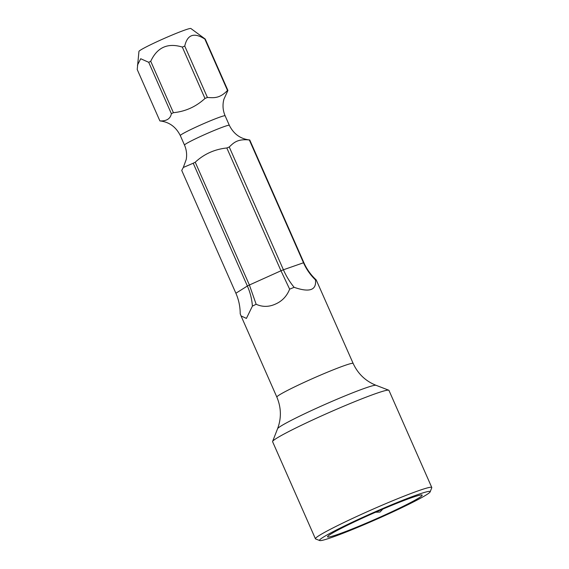 <?xml version="1.0" encoding="UTF-8"?>
<svg xmlns="http://www.w3.org/2000/svg" width="569" height="569" viewBox="0 0 569 569"><rect width="100%" height="100%" fill="white"/><g stroke="black" fill="none" stroke-linecap="round" stroke-linejoin="round"><path stroke-width="0.85" d="M171.376 113.7A37.419 2.283 -23.8 0 1 173.403 112.69C185.394 111.51 195.921 106.766 204.982 98.465A37.419 2.283 -23.8 0 1 207.415 97.463C213.645 97.825 219.534 98.757 227.508 90.45L204.84 39.055A37.419 2.283 -23.8 0 1 205.068 39.055A37.419 2.283 -23.8 0 1 205.245 39.069L190.871 28.507A28.393 1.735 156.2 0 0 190.608 28.45A28.393 1.735 156.2 0 0 163.019 38.969A28.393 1.735 156.2 0 0 138.943 51.409L137.221 69.525L159.889 120.92C166.561 121.197 170.387 118.793 171.376 113.7L148.708 62.306L140.714 58.735L137.435 65.207M148.708 62.306A37.419 2.283 -23.8 0 1 150.728 61.296C157.193 47.355 167.72 42.611 182.315 47.071A37.419 2.283 -23.8 0 1 184.747 46.068C187.379 34.531 194.079 32.191 204.84 39.055M252.394 306.136L246.413 318.412L241.05 315.923L240.21 313.789C240.189 306.606 238.752 299.756 235.886 293.234L181.731 170.444L183.296 167.478L193.218 163.225A37.419 2.283 -23.8 0 1 195.238 162.215L249.4 285.005L256.15 304.266A41.693 2.546 156.2 0 0 252.394 306.136C251.918 299.237 250.246 292.53 247.373 286.015L193.218 163.225M249.35 139.974C237.102 138.715 233.553 142.968 229.25 146.987L283.412 269.777C286.285 276.292 289.863 282.139 294.145 287.324A41.693 2.546 156.2 0 0 289.642 289.173L280.979 270.773A37.419 2.283 -23.8 0 1 283.412 269.777L303.505 262.764A37.419 2.283 -23.8 0 1 303.91 262.778C306.798 269.286 310.894 274.998 316.208 279.905A41.693 2.546 156.2 0 0 315.461 279.891C310.375 274.983 306.392 269.279 303.505 262.764L249.35 139.974A37.419 2.283 -23.8 0 1 249.578 139.967A37.419 2.283 -23.8 0 1 249.67 139.974C240.495 138.943 233.717 134.064 229.335 125.329L225.132 115.806A24.495 1.494 156.2 0 0 224.869 115.713A24.495 1.494 -23.8 0 0 200.672 124.967A24.495 1.494 -23.8 0 0 180.309 135.578C175.928 126.844 169.149 121.958 159.974 120.934A37.419 2.283 -23.8 0 1 159.889 120.92M173.403 112.69L150.728 61.296M249.67 139.974A37.419 2.283 -23.8 0 1 249.755 139.981L303.91 262.778M235.886 293.234L247.373 286.015A37.419 2.283 156.2 0 1 249.4 285.005L280.979 270.773L226.825 147.983A37.419 2.283 -23.8 0 1 229.25 146.987M226.825 147.983C214.62 149.263 204.093 154.007 195.238 162.215M227.508 90.45A37.419 2.283 -23.8 0 1 227.735 90.45A37.419 2.283 -23.8 0 1 227.913 90.464L223.909 99.234L223.411 101.424C222.55 106.367 223.126 111.168 225.132 115.806M289.642 289.173C286.833 296.2 282.124 301.157 275.517 304.052C268.966 307.061 262.515 307.132 256.15 304.266M204.982 98.465L182.315 47.071M207.415 97.463L184.747 46.068M227.913 90.464L205.245 39.069M241.05 315.923L276.854 397.098A41.693 2.546 156.2 0 1 309.074 380.135A41.693 2.546 -23.8 0 1 353.157 363.449L316.208 279.905M315.461 279.891C316.641 290.197 309.536 292.679 294.145 287.324M430.164 491.844L431.771 487.74A63.586 3.883 156.2 0 0 431.779 487.477L388.954 390.377A63.586 3.883 156.2 0 0 388.748 390.206A63.586 3.883 156.2 0 0 321.734 415.818A63.586 3.883 156.2 0 0 272.615 441.43A63.586 3.883 156.2 0 0 272.601 441.693L315.425 538.793A63.586 3.883 156.2 0 0 315.631 538.964L319.742 540.55A60.456 3.691 156.2 0 0 383.463 516.197A60.456 3.691 156.2 0 0 430.164 491.844A60.456 3.691 156.2 0 0 366.265 515.784A60.456 3.691 156.2 0 0 319.742 540.55M431.779 487.477A63.586 3.883 156.2 0 0 364.558 512.918A63.586 3.883 156.2 0 0 315.425 538.793M367.51 515.813A51.701 3.158 -23.8 0 1 422.091 495.037A51.701 3.158 -23.8 0 1 382.219 516.168A51.701 3.158 -23.8 0 1 327.545 536.738A51.701 3.158 -23.8 0 1 367.51 515.813M375.568 512.235L380.028 512.036L382.83 509.091M229.335 125.329A24.495 1.494 156.2 0 0 229.065 125.23A24.495 1.494 -23.8 0 0 204.868 134.483A24.495 1.494 -23.8 0 0 184.505 145.095C186.511 149.739 187.087 154.533 186.227 159.484L183.296 167.478M353.157 363.449C357.951 373.833 365.575 381.116 376.031 385.298A53.906 3.293 -23.8 0 0 319.209 407.013A53.906 3.293 156.2 0 0 277.565 428.727C281.527 418.187 281.285 407.646 276.854 397.098M180.309 135.578L184.505 145.095M376.031 385.298L388.748 390.206M277.565 428.727L272.615 441.43"/></g></svg>
